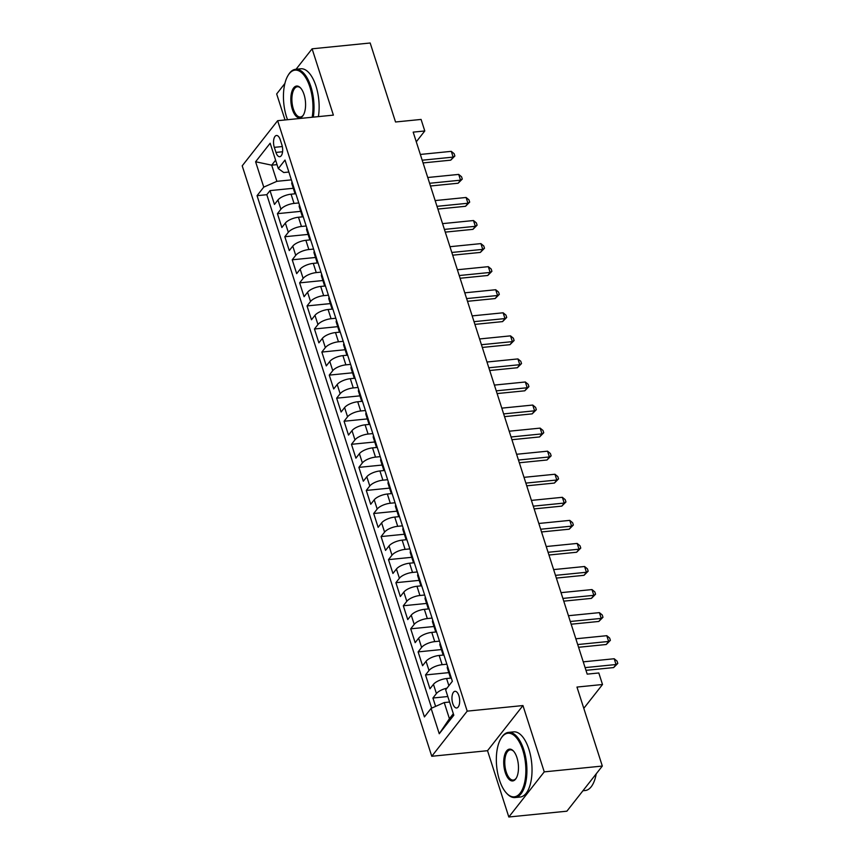 <?xml version="1.0" encoding="UTF-8"?>
<svg xmlns="http://www.w3.org/2000/svg" width="860" height="860" viewBox="0 0 860 860"><rect width="100%" height="100%" fill="white"/><g stroke="black" fill="none" stroke-linecap="round" stroke-linejoin="round"><path stroke-width="1.29" d="M458.885 695.729A8.385 3.805 -95.7 0 0 454.994 691.3A8.385 3.805 -95.7 0 0 452.758 703.544A8.385 3.805 -95.7 0 0 456.66 707.974A8.385 3.805 -95.7 0 0 458.885 695.729M508.819 817L566.89 811.184L602.322 766.056L544.251 771.871L522.955 705.555L467.206 711.134L431.774 756.273L487.534 750.694L508.819 817L544.251 771.871M467.206 711.134L277.64 120.701L242.208 165.829L431.774 756.273M284.886 83.474L276.673 93.944L285.025 119.959M277.64 120.701L333.39 115.122L312.105 48.816L296.055 69.251M312.105 48.816L370.176 43L395.535 121.991L421.088 119.432L424.786 130.967L413.176 132.128L587.197 674.133L598.807 672.971L602.516 684.506L576.963 687.065L602.322 766.056M295.356 193.758L291.078 194.188A10.481 3.988 162.2 0 0 277.952 199.993L274.458 204.444L270.019 190.608L293.281 188.275M298.775 202.939L294.034 203.411A10.481 3.988 162.2 0 0 280.919 209.216L277.425 213.667L300.688 211.345M277.425 213.667L281.865 227.513L285.359 223.052A10.481 3.988 162.2 0 1 298.485 217.247L302.763 216.817M310.17 239.886L305.88 240.316A10.481 3.988 162.2 0 0 292.765 246.121L289.272 250.572L284.821 236.736L308.095 234.404M317.566 262.945L313.287 263.375A10.481 3.988 162.2 0 0 300.172 269.18L296.678 273.641L292.228 259.795L315.502 257.473M324.973 286.014L320.694 286.444A10.481 3.988 162.2 0 0 307.568 292.25L304.075 296.7L299.635 282.865L322.909 280.532M332.379 309.073L328.101 309.503A10.481 3.988 162.2 0 0 314.975 315.308L311.481 319.769L307.041 305.923L330.315 303.601M339.786 332.143L335.507 332.573A10.481 3.988 162.2 0 0 322.382 338.378L318.888 342.828L314.448 328.993L337.711 326.66M347.193 355.202L342.914 355.631A10.481 3.988 162.2 0 0 329.788 361.437L326.295 365.898L321.855 352.052L345.118 349.73M354.599 378.271L350.31 378.701A10.481 3.988 162.2 0 0 337.195 384.506L333.702 388.956L329.251 375.121L352.525 372.788M361.995 401.33L357.717 401.76A10.481 3.988 162.2 0 0 344.602 407.565L341.108 412.026L336.658 398.18L359.931 395.858M369.402 424.399L365.124 424.829A10.481 3.988 162.2 0 0 352.009 430.634L348.504 435.085L344.065 421.25L367.338 418.917M376.809 447.458L372.531 447.888A10.481 3.988 162.2 0 0 359.405 453.693L355.911 458.154L351.471 444.308L374.745 441.986M384.216 470.527L379.937 470.947A10.481 3.988 162.2 0 0 366.812 476.762L363.318 481.213L358.878 467.378L382.141 465.045M391.623 493.586L387.344 494.016A10.481 3.988 162.2 0 0 374.218 499.821L370.724 504.272L366.285 490.437L389.548 488.114M399.029 516.656L394.751 517.075A10.481 3.988 162.2 0 0 381.625 522.891L378.131 527.341L373.681 513.506L396.954 511.173M406.425 539.714L402.147 540.144A10.481 3.988 162.2 0 0 389.032 545.949L385.538 550.4L381.087 536.565L404.361 534.243M413.832 562.784L409.553 563.203A10.481 3.988 162.2 0 0 396.438 569.019L392.934 573.47L388.494 559.634L411.768 557.301M421.239 585.843L416.96 586.273A10.481 3.988 162.2 0 0 403.834 592.078L400.341 596.528L395.901 582.693L419.175 580.371M428.645 608.912L424.367 609.332A10.481 3.988 162.2 0 0 411.241 615.147L407.748 619.598L403.308 605.762L426.571 603.43M436.052 631.971L431.774 632.401A10.481 3.988 162.2 0 0 418.648 638.206L415.154 642.657L410.714 628.821L433.977 626.499M443.459 655.04L439.18 655.46A10.481 3.988 162.2 0 0 426.055 661.275L422.561 665.726L418.121 651.891L441.384 649.558M450.855 678.099L446.577 678.529A10.481 3.988 162.2 0 0 433.462 684.334L429.968 688.785L425.517 674.949L448.791 672.628M274.318 147.35L275.952 152.424A8.116 3.687 -95.7 0 0 279.726 156.713A8.116 3.687 -95.7 0 0 281.887 144.856L280.252 139.782A8.116 3.687 -95.7 0 0 276.479 135.482A8.116 3.687 -95.7 0 0 274.318 147.35L282.327 146.544M277.038 164.636L271.695 165.174L276.877 181.32L263.751 187.125L257.054 195.672L424.41 716.917L431.107 708.382L439.256 733.752L453.811 715.208L445.663 689.838L452.36 681.292L285.015 160.046L278.307 168.592L283.768 172.537L288.852 172.032M263.751 187.125L255.603 161.755L270.158 143.222L278.307 168.592M446.877 664.21L442.137 664.694L439.18 655.46M439.471 641.151L434.73 641.625L431.774 632.401M432.075 618.082L427.323 618.566L424.367 609.332M424.668 595.023L419.927 595.496L416.96 586.273M417.261 571.954L412.52 572.438L409.553 563.203M409.854 548.895L405.114 549.368L402.147 540.144M402.448 525.836L397.707 526.309L394.751 517.075M395.041 502.767L390.3 503.24L387.344 494.016M387.645 479.708L382.894 480.181L379.937 470.947M380.238 456.638L375.498 457.112L372.531 447.888M372.832 433.58L368.091 434.053L365.124 424.829M365.425 410.51L360.684 410.983L357.717 401.76M358.018 387.452L353.277 387.925L350.31 378.701M350.611 364.382L345.87 364.855L342.914 355.631M343.204 341.323L338.464 341.796L335.507 332.573M335.808 318.254L331.068 318.727L328.101 309.503M328.402 295.195L323.661 295.668L320.694 286.444M320.995 272.125L316.254 272.599L313.287 263.375M313.588 249.067L308.848 249.54L305.88 240.316M306.181 225.997L301.441 226.47L298.485 217.247M270.019 190.608L266.804 194.693L431.656 708.135M446.974 688.172A10.481 3.988 -17.8 0 0 436.418 693.558L432.924 698.019L435.612 706.383M425.517 674.949L429.011 670.499A10.481 3.988 -17.8 0 1 442.137 664.694M418.121 651.891L421.615 647.429A10.481 3.988 -17.8 0 1 434.73 641.625M410.714 628.821L414.208 624.371A10.481 3.988 -17.8 0 1 427.323 618.566M403.308 605.762L406.801 601.301A10.481 3.988 -17.8 0 1 419.927 595.496M395.901 582.693L399.395 578.242A10.481 3.988 -17.8 0 1 412.52 572.438M388.494 559.634L391.988 555.184A10.481 3.988 -17.8 0 1 405.114 549.368M381.087 536.565L384.581 532.114A10.481 3.988 -17.8 0 1 397.707 526.309M373.681 513.506L377.185 509.055A10.481 3.988 -17.8 0 1 390.3 503.24M366.285 490.437L369.779 485.986A10.481 3.988 -17.8 0 1 382.894 480.181M358.878 467.378L362.372 462.927A10.481 3.988 -17.8 0 1 375.498 457.112M351.471 444.308L354.965 439.858A10.481 3.988 -17.8 0 1 368.091 434.053M344.065 421.25L347.558 416.799A10.481 3.988 -17.8 0 1 360.684 410.983M336.658 398.18L340.151 393.729A10.481 3.988 -17.8 0 1 353.277 387.925M329.251 375.121L332.755 370.671A10.481 3.988 -17.8 0 1 345.87 364.855M321.855 352.052L325.349 347.601A10.481 3.988 -17.8 0 1 338.464 341.796M314.448 328.993L317.942 324.542A10.481 3.988 -17.8 0 1 331.068 318.727M307.041 305.923L310.535 301.473A10.481 3.988 -17.8 0 1 323.661 295.668M299.635 282.865L303.129 278.414A10.481 3.988 -17.8 0 1 316.254 272.599M292.228 259.795L295.722 255.345A10.481 3.988 -17.8 0 1 308.848 249.54M284.821 236.736L288.315 232.286A10.481 3.988 -17.8 0 1 301.441 226.47M295.044 191.307A10.481 3.988 162.2 0 0 294.786 192.952A10.481 3.988 162.2 0 0 295.958 194.134M292.088 182.083A10.481 3.988 162.2 0 0 291.819 183.728L294.786 192.952M291.379 179.869L276.877 181.32M583.789 708.35L602.516 684.506M416.283 141.803L424.786 130.967M275.608 160.186L271.695 165.174L255.603 161.755M449.576 702.029L444.233 702.566L449.414 718.713L453.327 713.725M266.804 194.693L257.054 195.672M432.924 698.019L447.813 696.525M299.495 205.153A10.481 3.988 162.2 0 0 299.226 206.787L302.193 216.01A10.481 3.988 -17.8 0 1 302.451 214.376M303.354 217.193A10.481 3.988 -17.8 0 1 302.193 216.01M306.891 228.212A10.481 3.988 162.2 0 0 306.633 229.856L309.6 239.08A10.481 3.988 -17.8 0 1 309.858 237.435M310.761 240.262A10.481 3.988 -17.8 0 1 309.6 239.08M314.298 251.281A10.481 3.988 162.2 0 0 314.04 252.915L316.996 262.139A10.481 3.988 -17.8 0 1 317.265 260.505M318.168 263.321A10.481 3.988 -17.8 0 1 316.996 262.139M321.704 274.34A10.481 3.988 162.2 0 0 321.446 275.985L324.403 285.208A10.481 3.988 -17.8 0 1 324.671 283.563M325.575 286.391A10.481 3.988 -17.8 0 1 324.403 285.208M329.111 297.41A10.481 3.988 162.2 0 0 328.853 299.043L331.81 308.267A10.481 3.988 -17.8 0 1 332.067 306.633M332.981 309.45A10.481 3.988 -17.8 0 1 331.81 308.267M336.518 320.468A10.481 3.988 162.2 0 0 336.249 322.113L339.216 331.337A10.481 3.988 -17.8 0 1 339.474 329.692M340.388 332.519A10.481 3.988 -17.8 0 1 339.216 331.337M343.925 343.538A10.481 3.988 162.2 0 0 343.656 345.172L346.623 354.395A10.481 3.988 -17.8 0 1 346.881 352.761M347.784 355.578A10.481 3.988 -17.8 0 1 346.623 354.395M351.321 366.596A10.481 3.988 162.2 0 0 351.063 368.241L354.03 377.465A10.481 3.988 -17.8 0 1 354.288 375.82M355.191 378.647A10.481 3.988 -17.8 0 1 354.03 377.465M358.727 389.655A10.481 3.988 162.2 0 0 358.469 391.3L361.426 400.523A10.481 3.988 -17.8 0 1 361.694 398.889M362.598 401.706A10.481 3.988 -17.8 0 1 361.426 400.523M366.134 412.725A10.481 3.988 162.2 0 0 365.876 414.369L368.832 423.593A10.481 3.988 -17.8 0 1 369.101 421.948M370.004 424.775A10.481 3.988 -17.8 0 1 368.832 423.593M373.541 435.784A10.481 3.988 162.2 0 0 373.283 437.428L376.239 446.652A10.481 3.988 -17.8 0 1 376.497 445.018M377.411 447.834A10.481 3.988 -17.8 0 1 376.239 446.652M380.948 458.853A10.481 3.988 162.2 0 0 380.679 460.498L383.646 469.721A10.481 3.988 -17.8 0 1 383.904 468.077M384.818 470.904A10.481 3.988 -17.8 0 1 383.646 469.721M388.354 481.912A10.481 3.988 162.2 0 0 388.086 483.556L391.053 492.78A10.481 3.988 -17.8 0 1 391.311 491.146M392.214 493.962A10.481 3.988 -17.8 0 1 391.053 492.78M395.75 504.981A10.481 3.988 162.2 0 0 395.492 506.626L398.459 515.85A10.481 3.988 -17.8 0 1 398.717 514.205M399.62 517.032A10.481 3.988 -17.8 0 1 398.459 515.85M403.157 528.04A10.481 3.988 162.2 0 0 402.899 529.685L405.866 538.908A10.481 3.988 -17.8 0 1 406.124 537.274M407.027 540.091A10.481 3.988 -17.8 0 1 405.866 538.908M410.564 551.109A10.481 3.988 162.2 0 0 410.306 552.754L413.262 561.978A10.481 3.988 -17.8 0 1 413.531 560.333M414.434 563.16A10.481 3.988 -17.8 0 1 413.262 561.978M417.971 574.168A10.481 3.988 162.2 0 0 417.713 575.813L420.669 585.037A10.481 3.988 -17.8 0 1 420.938 583.403M421.841 586.219A10.481 3.988 -17.8 0 1 420.669 585.037M425.377 597.238A10.481 3.988 162.2 0 0 425.109 598.872L428.076 608.106A10.481 3.988 -17.8 0 1 428.334 606.461M429.248 609.288A10.481 3.988 -17.8 0 1 428.076 608.106M432.784 620.296A10.481 3.988 162.2 0 0 432.515 621.941L435.483 631.165A10.481 3.988 -17.8 0 1 435.74 629.531M436.654 632.347A10.481 3.988 -17.8 0 1 435.483 631.165M440.191 643.366A10.481 3.988 162.2 0 0 439.922 645L442.889 654.234A10.481 3.988 -17.8 0 1 443.147 652.589M444.05 655.417A10.481 3.988 -17.8 0 1 442.889 654.234M447.587 666.425A10.481 3.988 162.2 0 0 447.329 668.07L450.296 677.293A10.481 3.988 -17.8 0 1 450.554 675.659M431.107 708.382L444.233 702.566M451.457 678.476A10.481 3.988 -17.8 0 1 450.296 677.293M439.256 733.752L449.414 718.713M522.955 705.555L487.534 750.694M423.066 162.927L450.737 160.164L453.134 157.111L422.195 160.207M451.285 151.349L454.144 153.693L454.875 155.993L453.134 157.111L451.285 151.349L420.336 154.445M454.875 155.993L450.737 160.164M312.18 117.239A31.96 14.491 -95.7 0 0 309.89 87.064A31.96 14.491 -95.7 0 0 288.132 75.304A31.96 14.491 -95.7 0 0 286.52 116.82A31.96 14.491 -95.7 0 0 287.541 119.712M288.132 75.304L288.573 74.573A32.745 14.846 84.3 0 1 295.646 69.294A32.745 14.846 84.3 0 1 310.868 86.623A32.745 14.846 84.3 0 1 313.287 117.132M304.042 94.503A15.974 7.245 84.3 0 1 303.247 115.261A15.974 7.245 84.3 0 1 292.368 109.381A15.974 7.245 84.3 0 1 292.174 90.676A15.974 7.245 84.3 0 1 300.505 87.892A15.974 7.245 84.3 0 1 304.042 94.503M300.796 88.215A15.19 6.891 -95.7 0 0 297.388 86.752A15.19 6.891 -95.7 0 0 293.346 108.951A15.19 6.891 -95.7 0 0 300.409 116.992A15.19 6.891 -95.7 0 0 303.462 114.885M295.646 69.294L300.753 68.778A32.745 14.846 84.3 0 1 315.986 86.107A32.745 14.846 84.3 0 1 318.394 116.616M522.783 750.146A31.96 14.491 -95.7 0 0 501.025 738.396A31.96 14.491 -95.7 0 0 499.413 779.913A31.96 14.491 -95.7 0 0 506.497 793.135A31.96 14.491 -95.7 0 0 523.159 787.567A31.96 14.491 -95.7 0 0 522.783 750.146M501.025 738.396L501.477 737.665A32.745 14.846 84.3 0 1 508.539 732.387A32.745 14.846 84.3 0 1 523.761 749.716A32.745 14.846 84.3 0 1 515.054 797.542A32.745 14.846 84.3 0 1 507.088 793.758L506.497 793.135M516.935 757.596A15.974 7.245 84.3 0 1 516.14 778.354A15.974 7.245 84.3 0 1 505.261 772.474A15.974 7.245 84.3 0 1 505.067 753.768A15.974 7.245 84.3 0 1 513.399 750.974A15.974 7.245 84.3 0 1 516.935 757.596M513.689 751.307A15.19 6.891 -95.7 0 0 510.281 749.845A15.19 6.891 -95.7 0 0 506.239 772.033A15.19 6.891 -95.7 0 0 513.312 780.074A15.19 6.891 -95.7 0 0 516.365 777.977M508.539 732.387L513.646 731.871A32.745 14.846 84.3 0 1 528.879 749.2A32.745 14.846 84.3 0 1 520.171 797.026L515.054 797.542M596.227 773.817A32.745 14.846 84.3 0 1 585.208 790.523L582.94 790.749M430.473 185.996L458.143 183.223L460.541 180.181L429.591 183.277M458.692 174.408L461.54 176.751L462.282 179.063L460.541 180.181L458.692 174.408L427.742 177.504M462.282 179.063L458.143 183.223M437.88 209.055L465.55 206.292L467.947 203.239L436.998 206.335M466.088 197.477L468.947 199.821L469.689 202.121L467.947 203.239L466.088 197.477L435.149 200.573M469.689 202.121L465.55 206.292M445.276 232.125L472.957 229.351L475.354 226.309L444.405 229.405M473.494 220.536L476.354 222.88L477.096 225.191L475.354 226.309L473.494 220.536L442.556 223.632M477.096 225.191L472.957 229.351M452.683 255.183L480.364 252.421L482.75 249.368L451.812 252.464M480.901 243.606L483.761 245.949L484.502 248.25L482.75 249.368L480.901 243.606L449.963 246.702M484.502 248.25L480.364 252.421M460.089 278.253L487.77 275.479L490.157 272.437L459.219 275.533M488.308 266.664L491.167 269.008L491.909 271.319L490.157 272.437L488.308 266.664L457.369 269.76M491.909 271.319L487.77 275.479M467.496 301.312L495.166 298.549L497.564 295.496L466.625 298.592M495.715 289.734L498.574 292.077L499.305 294.378L497.564 295.496L495.715 289.734L464.765 292.83M499.305 294.378L495.166 298.549M474.903 324.381L502.573 321.608L504.971 318.565L474.021 321.661M503.121 312.793L505.97 315.136L506.712 317.447L504.971 318.565L503.121 312.793L472.172 315.889M506.712 317.447L502.573 321.608M482.31 347.44L509.98 344.677L512.377 341.624L481.428 344.72M510.517 335.862L513.377 338.206L514.119 340.506L512.377 341.624L510.517 335.862L479.579 338.958M514.119 340.506L509.98 344.677M489.706 370.51L517.387 367.736L519.784 364.694L488.835 367.779M517.924 358.921L520.784 361.264L521.525 363.576L519.784 364.694L517.924 358.921L486.986 362.017M521.525 363.576L517.387 367.736M497.112 393.568L524.793 390.805L527.18 387.752L496.241 390.848M525.331 381.99L528.19 384.334L528.932 386.635L527.18 387.752L525.331 381.99L494.392 385.087M528.932 386.635L524.793 390.805M504.519 416.638L532.2 413.864L534.587 410.811L503.648 413.907M532.738 405.049L535.597 407.393L536.339 409.704L534.587 410.811L532.738 405.049L501.799 408.145M536.339 409.704L532.2 413.864M511.926 439.696L539.596 436.934L541.994 433.881L511.055 436.977M540.144 428.119L543.004 430.462L543.746 432.763L541.994 433.881L540.144 428.119L509.195 431.215M543.746 432.763L539.596 436.934M519.332 462.766L547.003 459.992L549.4 456.94L518.462 460.035M547.551 451.177L550.4 453.521L551.142 455.832L549.4 456.94L547.551 451.177L516.602 454.273M551.142 455.832L547.003 459.992M526.739 485.825L554.41 483.062L556.807 480.009L525.858 483.105M554.958 474.247L557.807 476.58L558.548 478.891L556.807 480.009L554.958 474.247L524.009 477.343M558.548 478.891L554.41 483.062M534.146 508.894L561.817 506.121L564.214 503.068L533.264 506.164M562.354 497.306L565.213 499.649L565.955 501.96L564.214 503.068L562.354 497.306L531.415 500.402M565.955 501.96L561.817 506.121M541.542 531.953L569.223 529.19L571.61 526.137L540.671 529.233M569.761 520.375L572.62 522.708L573.362 525.019L571.61 526.137L569.761 520.375L538.822 523.471M573.362 525.019L569.223 529.19M548.949 555.022L576.63 552.249L579.016 549.196L548.078 552.292M577.167 543.434L580.027 545.777L580.769 548.078L579.016 549.196L577.167 543.434L546.229 546.53M580.769 548.078L576.63 552.249M556.355 578.081L584.026 575.318L586.423 572.265L555.485 575.361M584.574 566.504L587.434 568.836L588.175 571.147L586.423 572.265L584.574 566.504L553.636 569.6M588.175 571.147L584.026 575.318M563.762 601.151L591.433 598.377L593.83 595.324L562.891 598.42M591.981 589.562L594.841 591.906L595.571 594.206L593.83 595.324L591.981 589.562L561.032 592.658M595.571 594.206L591.433 598.377M571.169 624.209L598.839 621.447L601.237 618.394L570.288 621.49M599.388 612.632L602.236 614.964L602.978 617.276L601.237 618.394L599.388 612.632L568.438 615.717M602.978 617.276L598.839 621.447M578.576 647.279L606.246 644.505L608.643 641.452L577.694 644.548M606.784 635.691L609.643 638.034L610.385 640.334L608.643 641.452L606.784 635.691L575.845 638.787M610.385 640.334L606.246 644.505M585.972 670.338L613.653 667.575L616.039 664.522L585.101 667.618M614.191 658.749L617.05 661.093L617.792 663.404L616.039 664.522L614.191 658.749L583.252 661.845M617.792 663.404L613.653 667.575M448.888 685.721L446.577 678.529M294.034 203.411L291.078 194.188M280.919 209.216L277.952 199.993M436.418 693.558L433.462 684.334M429.011 670.499L426.055 661.275M421.615 647.429L418.648 638.206M414.208 624.371L411.241 615.147M406.801 601.301L403.834 592.078M399.395 578.242L396.438 569.019M391.988 555.184L389.032 545.949M384.581 532.114L381.625 522.891M377.185 509.055L374.218 499.821M369.779 485.986L366.812 476.762M362.372 462.927L359.405 453.693M354.965 439.858L352.009 430.634M347.558 416.799L344.602 407.565M340.151 393.729L337.195 384.506M332.755 370.671L329.788 361.437M325.349 347.601L322.382 338.378M317.942 324.542L314.975 315.308M310.535 301.473L307.568 292.25M303.129 278.414L300.172 269.18M295.722 255.345L292.765 246.121M288.315 232.286L285.359 223.052M282.575 151.758L275.952 152.424"/></g></svg>
